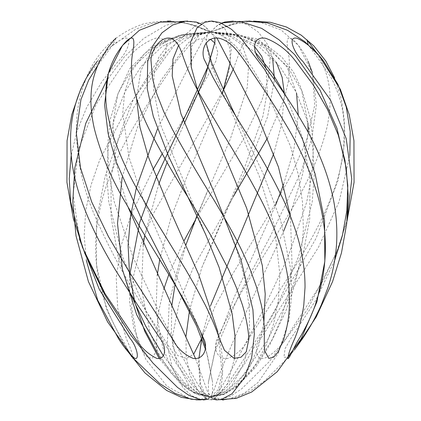 <?xml version="1.0" encoding="UTF-8"?>
<svg xmlns="http://www.w3.org/2000/svg" width="421" height="421" viewBox="0 0 421 421"><rect width="100%" height="100%" fill="white"/><g stroke="black" fill="none" stroke-linecap="round" stroke-linejoin="round"><path stroke-width="0.32" stroke-dasharray="2.1 1.58" d="M207.464 399.324L210.5 397.15L222.772 394.472L233.381 387.736L249.016 368.407L258.736 345.878L263.904 322.065M198.644 93.725L191.518 67.697L191.481 46.726L199.17 35.038L210.5 32.022L205.495 26.886L200.938 24.076L191.987 21.434L187.655 21.066M201.285 399.818L210.5 397.15L224.151 393.914L236.397 385.962L256.742 363.786L272.897 338.384L285.57 311.74L294.889 284.58L300.841 257.173L303.383 229.645L302.499 202.054L298.236 174.405L290.695 146.761L266.725 92.083L251.405 66.602L235.918 46.221L222.367 34.932L210.5 32.022L192.002 24.313L170.815 21.055M334.674 260.367L315.934 300.036L290.711 338.731L285.085 348.646L283.917 357.392L288.301 356.945L294.537 349.762M197.333 399.934L224.188 394.293L236.37 387.167L255.926 366.912L270.524 343.452L281.186 318.718L288.317 293.411L292.137 267.845L290.464 216.362M216.878 37.979L210.5 32.022C188.697 21.329 166.195 18.677 142.998 24.06C116.112 33.427 97.33 51.146 86.658 77.217C80.769 91.389 77.401 105.971 76.559 120.964C75.459 154.733 82.063 187.534 96.362 219.367C111.849 253.889 130.257 287.301 151.597 319.613L185.672 372.69C190.681 380.542 195.444 387.273 199.949 392.877L206.49 398.84L209.484 399.892L214.205 398.682C216.62 397.656 218.936 393.267 221.151 385.525C223.983 369.822 222.883 351.888 217.852 331.722L222.077 372.648L218.567 389.314L210.5 397.15L219.604 393.914L228.282 385.962L244.664 363.786L274.566 311.74L298.342 257.173L312.203 202.054L314.324 174.405L312.677 146.761L306.788 119.175L296.095 92.083L279.928 66.602L258.578 46.221L234.613 34.932L210.5 32.022L183.756 22.234L181.519 21.85M349.83 155.502L339.073 201.743L318.508 247.222L260.752 338.731C254.563 345.988 254.447 360.134 264.23 358.392C272.524 354.429 279.655 347.872 285.622 338.731L323.654 279.918L338.063 248.643L347.199 219.183M201.254 399.818L210.5 397.15L227.619 390.514L242.633 375.958L267.909 339.389L287.938 299.768L302.167 259.289L309.756 218.515L309.972 177.599L302.225 136.657L286.085 96.199M255.779 52.862L232.65 36.295L210.5 32.022L203.401 25.234L201.322 24.013M207.432 399.308L209.174 398.424L210.5 397.15L214.594 388.367L221.025 370.08L239.781 325.859L283.712 231.082M290.206 214.621L302.82 173.436L308.109 132.236M307.962 123.29L301.273 88.426L293.353 71.891L281.775 57.046L266.582 45.126L248.795 37.185L210.5 32.022L238.46 34.932L265.335 46.221L287.511 66.602L302.446 92.083L310.661 119.175L313.487 146.761L311.914 174.405L306.709 202.054L287.964 257.173L262.246 311.74L234.881 363.786L222.246 385.962L216.315 393.914L210.5 397.15L204.506 393.151L200.559 383.615L199.017 357.839M316.671 52.867L321.36 61.234C326.628 72.328 329.485 83.495 329.927 94.741C330.248 100.214 330.08 106.029 329.433 112.186C328.738 118.433 327.727 124.269 326.407 129.7C320.313 153.186 310.535 176.609 297.079 199.97L276.392 235.097L244.296 287.348L234.297 304.715C227.887 316.208 222.23 327.549 217.331 338.731C212.973 345.988 216.031 360.134 227.882 358.392C237.239 354.429 244.169 347.872 248.674 338.731L292.927 269.998C300.836 257.32 307.688 245.611 313.482 234.881C319.718 223.467 325.312 211.695 330.264 199.565C340.1 176.215 344.894 152.718 344.652 129.063L342.847 111.57L340.942 102.819L338.326 94.183C335.169 85.847 332.685 80.232 330.859 77.343L320.092 61.234L308.13 44.489M201.68 338.595L203.148 331.722L210.5 305.872M273.729 153.76L281.812 123.474L284.385 93.694M276.444 62.44L264.993 48.162L248.895 38.379L230.145 33.354L210.5 32.022L240.523 34.985L267.798 46.468L287.096 67.139L296.495 92.894M233.234 196.733L193.007 268.266L178.909 303.894L172.078 338.731L172.905 347.251L177.699 355.545L186.519 358.46L193.707 354.187M267.461 138.067L284.233 99.019L288.695 79.99L289.348 61.234C288.785 51.604 285.517 41.7 288.206 38.311C292.948 35.659 304.657 53.093 308.088 61.234M201.496 338.731L215.157 306.188L233.25 273.061L274.06 205.995L292.458 172.657L307.109 138.462L314.734 105.197L312.335 72.57M171.81 305.872L171.326 334.106L176.299 361.123L188.624 384.92L198.396 393.577L210.5 397.15L208.59 392.772L208.369 382.478L216.936 342.168L234.192 297.3L275.639 205.101M283.675 184.14L293.869 149.587L298.257 115.122M175.031 284.543L185.877 245.011M196.933 215.726L230.15 139.525L247.248 87.452L248.7 63.545L241.959 44.842L227.782 34.654L210.5 32.022L234.318 34.98L254.51 46.452M223.888 89.252L152.939 214.442L140.851 245.269L133.283 277.044L131.699 308.067L137.12 338.731L142.74 351.777L147.339 357.187L152.202 358.392L156.58 350.325L156.728 338.731L158.08 313.861L163.78 289.148M233.476 68.612L236.207 61.234C239.933 51.604 241.765 41.7 250.158 38.311C261.662 35.659 270.95 53.093 269.935 61.234L268.256 78.822L261.862 100.493L243.227 139.362L194.812 220.972M168.884 274.392L184.009 240.87M143.235 245.011L141.561 289.18L150.013 332.569L158.706 353.451L171.042 373.017L188.034 389.451L198.67 394.998L210.5 397.15L197.728 390.041L189.776 374.643L186.177 356.145L185.987 336.326M189.524 310.319L201.864 267.435L244.927 166.653L262.904 116.228L267.282 91.52L265.977 68.155M144.771 235.365L158.759 184.14M167.09 162.517L184.387 123.29M214.81 38.053L210.5 32.022L218.541 33.354L225.524 38.379L229.845 48.162L230.208 62.44M210.5 39.327L199.138 38.979L190.103 44.594L176.183 61.234L153.654 94.741L142.514 112.186L132.078 129.7C118.485 153.186 108.476 176.609 102.061 199.97C95.93 224.23 93.941 245.169 97.135 269.95C97.672 274.566 99.398 283.422 100.409 287.348L105.603 304.715C109.681 316.208 115.091 327.549 121.827 338.731C126.653 345.988 132.194 360.134 133.147 358.392C132.768 354.429 130.505 347.872 126.368 338.731L117.706 308.314L116.222 277.702L121.064 245.869L131.005 215.173M214.873 43.01L217.815 52.193L215.857 61.234L184.861 116.812M131.647 213.563L152.997 169.731M162.132 153.891L183.056 119.711M160.338 358.297L182.083 383.799L195.407 393.209L210.5 397.15L192.939 391.651L179.335 379.189L169.479 363.781L162.632 347.041L156.075 311.74L157.233 275.455M159.738 259.546L170.873 218.073L186.961 176.452L222.356 93.725L228.945 71.202L231.255 49.815L229.598 38.516L224.877 28.796L217.299 22.739L210.011 21.066L205.343 21.387L197.607 23.997L175.889 43L154.202 72.801L133.989 107.102L117.538 141.493L105.108 176.441L96.456 220.43L96.53 264.993L106.429 308.893L126.547 349.888M122.127 177.462L137.067 128.326L160.927 80.39L188.303 42.853L200.007 34.254L210.5 32.022L204.317 37.669L192.481 59.261L157.48 128.968M79.569 239.36L73.128 194.544L78.406 149.571L96.162 104.313L125.347 61.234C133.452 50.473 143.414 42.831 155.223 38.311C170.021 35.659 168.316 53.093 160.343 61.234L126.353 109.307L99.74 159.885L91.031 185.03L85.758 210.395L84.168 235.649L86.326 260.367M130.989 294.826L117.938 255.905L111.076 216.741L111.044 177.446L118.354 138.13L133.394 99.209L156.233 62.971L169.842 48.468L183.777 38.5L210.5 32.022L186.387 34.932L162.422 46.221L141.072 66.602L124.905 92.083L114.212 119.175L108.323 146.761L106.676 174.405L108.797 202.054L122.658 257.173L146.434 311.74L176.336 363.786L192.718 385.962L201.396 393.914L210.5 397.15L194.449 393.24L180.604 383.899L159.222 358.539M97.33 61.234C105.355 50.473 114.17 42.831 123.779 38.311C134.22 35.659 126.889 53.093 118.269 61.234L101.882 81.721L86.81 107.139L77.022 131.094L71.17 155.502M195.502 358.581L208.121 393.246L210.5 397.15L196.917 392.888L184.63 382.821L163.38 355.861M128.321 207.8L119.638 179.435L114.196 151.076L113.065 122.737L117.617 94.862L129.857 68.46L151.328 47.078L179.835 35.106L210.5 32.022L182.54 34.932L155.665 46.221L133.489 66.602L118.554 92.083L110.339 119.175L107.513 146.761L109.086 174.405L114.291 202.054L133.036 257.173L158.754 311.74L186.119 363.786L198.754 385.962L204.685 393.914L210.5 397.15L212.41 392.772L212.631 382.478L205.485 346.767M115.801 38.132L115.543 39.853L111.702 46.352L97.677 65.46M136.53 98.256L140.825 70.77L146.924 58.524L156.012 48.157L167.747 40.353L181.283 35.327L210.5 32.022L186.666 33.769L163.953 40.442L144.829 53.278L131.726 71.128L124.742 91.673L122.721 113.196L128.947 157.144L143.793 201.206L200.58 331.827M234.586 358.476L227.372 383.873L220.125 393.235L210.5 397.15L222.488 393.646L232.208 385.131L244.533 361.65L249.611 334.948L249.3 307.03L244.717 278.618L236.77 249.979L214.157 192.413M178.509 45.563L192.818 34.801L210.5 32.022L180.262 37.269L167.642 45.342L158.733 57.435L154.212 72.459L153.554 89.163L160.354 124.306L219.136 267.435M220.072 399.703L210.5 397.15L223.546 394.54L235.06 387.952L252.963 368.975L265.467 346.804L273.761 323.349L278.455 299.294L279.918 274.96L274.35 225.903L259.483 176.625L238.475 127.321L216.815 79.29L209.116 58.014L206.064 42.174L207.332 34.117L210.5 32.022L216.789 25.949L221.872 23.292M346.999 221.141L336.211 253.41L307.341 309.688L269.329 361.586L241.559 388.951L230.566 396.15L219.157 399.876L212.416 398.787L210.5 397.15L220.12 399.85L222.53 399.95M223.514 399.939L235.413 397.798L250.642 390.762L264.593 380.91L288.869 356.755L294.463 349.867M241.738 21.624L210.5 32.022L231.476 24.518L253.489 21.097M203.148 331.722L198.507 360.96L200.112 386.615L203.701 395.351L206.906 398.755L209.511 399.845L211.879 399.834L214.51 398.84L228.54 382.842L269.403 319.613L316.076 238.275L337.958 180.688L343.61 151.06L344.441 120.964L341.368 99.135L334.632 77.89M208.369 382.478L214.652 352.024L238.586 295.837L270.371 236.244L301.341 171.273L311.872 138.125L316.408 104.64L312.682 73.612L298.505 45.447L280.991 29.907L259.241 21.829L250.137 21.055M241.428 21.576L237.244 22.234L210.5 32.022L218.025 24.96L221.53 23.144M206.843 192.413L180.835 257.184L169.3 301.531L167.274 344.62L172.194 367.77L183.04 387.788L191.513 395.656L201.754 399.829L203.527 399.95M201.864 267.435L228.861 205.753L250.021 161.606L267.567 116.838L274.481 79.627M272.619 58.287L267.424 44.216L258.494 32.275L247.99 24.85L235.823 21.245L233.35 21.066M129.647 275.36L129.626 301.925L133.725 327.975L145.819 359.355L166.969 386.168L190.034 398.866L198.428 399.95M179.572 21.576L165.879 25.376L143.614 38.506L124.048 57.198L106.608 80.695M167.358 21.103L151.413 23.439L135.978 29.06L109.086 47.983L86.368 77.89M205.348 348.92L207.495 355.803L212.631 382.478M236.139 116.812L263.009 173.31L280.712 220.567L290.927 270.282L291.748 294.989L289.138 319.35L278.434 352.972L258.078 382.421L243.812 393.524L226.982 399.64L210.5 397.15L213.3 399.229M206.127 43.01L206.064 42.174"/><path stroke-width="0.63" d="M299.173 338.731C294.347 345.988 288.806 360.134 287.853 358.392C288.232 354.429 290.495 347.872 294.632 338.731C299.263 327.501 302.325 316.166 303.815 304.736L305.014 287.485C305.109 283.68 304.725 274.634 304.157 269.998C302.71 257.32 300.305 245.611 296.931 234.881C293.426 223.467 288.885 211.695 283.307 199.565C272.087 176.215 258.91 152.718 243.759 129.063L222.399 94.183L212.968 77.343L205.143 61.234C199.954 53.093 204.332 35.659 219.515 38.311C231.366 41.7 237.807 51.604 244.817 61.234L267.346 94.741L278.486 112.186L288.922 129.7C302.515 153.186 312.524 176.609 318.939 199.97C325.07 224.23 327.059 245.169 323.865 269.95C323.328 274.566 321.602 283.422 320.591 287.348L315.397 304.715C311.319 316.208 305.909 327.549 299.173 338.731M263.904 322.065L265.214 293.953L262.325 265.509L246.674 208.211L198.644 93.725L191.197 66.913L190.566 42.1L197.196 27.512L204.727 22.313L211.826 21.05L220.088 22.576L231.513 29.323L241.649 39.048L264.346 69.06L285.664 104.608L302.404 139.004L315.166 173.989L324.544 220.43L324.828 261.404L316.866 301.91L301.231 338.689L277.213 371.732L251.695 392.004L236.407 398.308L220.072 399.703M294.537 349.762L302.446 338.731C310.014 327.501 316.318 316.166 321.355 304.736L328.006 287.485C329.322 283.68 331.885 274.634 332.822 269.998C335.526 257.32 336.863 245.611 336.842 234.881C336.926 223.467 335.79 211.695 333.432 199.565C328.638 176.215 319.618 152.718 306.383 129.063L296.063 111.57L284.717 94.183L272.819 77.343L260.657 61.234C252.684 53.093 250.979 35.659 265.777 38.311C277.586 42.831 287.548 50.473 295.653 61.234L313.75 85.61L327.517 109.492L338.231 134.899L344.957 160.327L347.778 185.466L346.857 210.684L342.341 235.839L334.674 260.367M290.464 216.362L278.439 166.99L258.331 117.659L216.878 37.979M349.83 155.502L350.214 131.405L346.236 106.971L337.963 84.421L323.67 61.234C315.645 50.473 306.83 42.831 297.221 38.311C286.78 35.659 294.111 53.093 302.731 61.234L330.543 100.124L346.188 138.541L351.767 179.057L347.199 219.183M286.085 96.199L272.219 72.959L255.779 52.862M283.712 231.082L290.206 214.621M308.109 132.236L307.962 123.29M316.671 52.867L306.956 39.816L308.13 44.489M199.017 357.839L201.68 338.595M210.5 305.872L273.729 153.76M284.385 93.694L282.175 77.453L276.444 62.44M193.707 354.187L201.496 338.731M233.234 196.733L267.461 138.067M312.335 72.57L308.088 61.234M275.639 205.101L283.675 184.14M298.257 115.122L296.495 92.894M171.81 305.872L175.031 284.543M185.877 245.011L196.933 215.726M223.888 89.252L233.476 68.612M163.78 289.148L168.884 274.392M184.009 240.87L194.812 220.972M185.987 336.326L189.524 310.319M265.977 68.155L261.699 56.303L254.51 46.452M143.235 245.011L144.771 235.365M158.759 184.14L167.09 162.517M184.387 123.29L204.948 77.417L214.936 42.174L214.81 38.053M210.5 39.327L214.873 43.01M131.005 215.173L131.647 213.563M152.997 169.731L162.132 153.891M183.056 119.711L184.861 116.812M157.233 275.455L159.738 259.546M222.356 93.725L230.208 62.44M160.338 358.297L136.667 314.724L122.385 269.361L117.522 223.504L122.127 177.462M79.569 239.36L99.382 289.532L130.289 338.731C136.651 345.988 139.919 360.134 134.82 358.392C129.81 354.429 124.39 347.872 118.554 338.731L97.672 300.11L86.326 260.367M159.222 358.539L144.761 331.359L134.994 303.067L129.526 274.334L128.11 245.385L130.536 216.347L136.499 187.229L157.48 128.968M97.33 61.234C88.968 72.328 82.742 83.495 78.648 94.741C76.575 100.214 74.859 106.029 73.507 112.186C72.17 118.433 71.302 124.269 70.912 129.7C69.391 153.186 72.854 176.609 81.306 199.97C85.384 211.647 90.362 223.356 96.235 235.097C101.503 245.764 107.897 257.378 115.417 269.95L137.441 304.715L160.248 338.731C166.437 345.988 166.553 360.134 156.77 358.392C148.476 354.429 141.345 347.872 135.378 338.731L105.087 293.721L82.427 247.306L70.644 201.696L69.239 178.767L71.17 155.502M163.38 355.861L145.582 325.907L130.989 294.826M195.502 358.581L128.321 207.8M115.801 38.132L108.086 47.252L99.64 61.234C94.372 72.328 91.515 83.495 91.073 94.741C90.752 100.214 90.92 106.029 91.567 112.186C92.262 118.433 93.273 124.269 94.593 129.7C100.687 153.186 110.465 176.609 123.921 199.97L144.608 235.097L176.704 287.348L186.703 304.715C193.113 316.208 198.77 327.549 203.669 338.731C208.027 345.988 204.969 360.134 193.118 358.392C183.761 354.429 176.831 347.872 172.326 338.731L128.794 271.156L108.434 236.57L91.741 202.038L80.474 167.642L76.285 132.615L80.943 99.614L88.636 80.179L97.677 65.46M217.852 331.722L198.533 274.129L172.473 215.552L148.266 156.712L139.961 127.289L136.53 98.256M248.922 338.731L246.243 351.777L241.08 357.187L234.123 358.392L224.493 350.325L219.504 338.731C215.668 327.501 210.874 316.166 205.122 304.736L196.007 287.485L185.945 269.998L164.527 234.881C158.07 224.482 149.571 210.679 143.182 199.565C129.058 176.215 118.317 152.718 110.955 129.063L107.081 111.57C106.124 104.308 105.818 102.745 105.745 94.183C106.071 85.847 106.655 80.232 107.497 77.343C108.734 71.533 110.539 66.165 112.912 61.234C116.343 53.093 128.052 35.659 132.794 38.311C135.483 41.7 132.215 51.604 131.652 61.234C130.889 72.328 132.173 83.495 135.499 94.741C137.02 100.214 139.019 106.029 141.493 112.186C144.535 119.638 146.15 123.064 149.334 129.7C161.406 153.186 174.878 176.609 189.739 199.97L210.637 235.097L228.782 269.95L236.276 287.348L242.338 304.715C245.853 316.208 248.048 327.549 248.922 338.731M205.485 346.767L200.58 331.827M213.3 399.229L216.62 399.929L221.43 399.408L231.982 393.803L244.522 377.753L251.626 357.834L254.337 334.306L252.926 309.761L240.933 259.499L214.157 192.413L180.972 113.844L172.205 75.969L172.968 59.098L178.509 45.563M283.88 338.731L278.26 351.777L273.661 357.187L268.798 358.392L264.42 350.325L264.272 338.731C264.73 327.501 263.73 316.166 261.267 304.736L256.699 287.485L250.395 269.998C245.19 257.32 239.675 245.611 233.86 234.881C227.708 223.467 220.978 211.695 213.668 199.565C199.038 176.215 185.224 152.718 172.231 129.063L163.716 111.57L156.891 94.183C154.296 85.847 152.818 80.232 152.46 77.343L151.065 61.234C150.05 53.093 159.338 35.659 170.842 38.311C179.235 41.7 181.067 51.604 184.793 61.234C188.74 72.328 193.818 83.495 200.017 94.741L220.462 129.7C235.281 153.186 248.837 176.609 261.12 199.97C267.046 211.647 272.213 223.356 276.629 235.097C280.691 245.764 283.98 257.378 286.506 269.95C287.464 274.566 288.659 283.422 288.943 287.348L289.443 304.715C289.116 316.208 287.264 327.549 283.88 338.731M234.586 358.476L235.034 336.595L232.166 313.877L219.136 267.435L205.459 234.008L168.695 156.544L153.281 116.343L147.218 88.594L147.692 61.619L152.639 46.063L161.943 32.827L172.705 25.002L185.277 21.234L196.302 22.05L201.322 24.013M222.53 399.95L223.514 399.939M294.463 349.867L316.224 316.929L332.569 281.617L341.463 252.868L346.736 223.53L348.23 195.728L346.236 168.047L336.989 128.384L320.06 90.194L294.742 54.719L279.081 39.848L261.651 28.36L239.986 21.382L223.046 22.86L221.872 23.292M346.999 221.141L354.061 182.388L353.935 140.667L349.172 114.486L340.326 89.257L319.055 55.535L304.525 41.437L287.506 30.286L267.361 22.902L246.601 21.176L241.738 21.624M334.632 77.89L325.765 61.013L313.866 45.963L301.194 35.154L286.427 27.018L270.298 22.276L253.489 21.097M250.137 21.055L241.428 21.576M203.527 399.95L207.464 399.324M274.481 79.627L272.619 58.287M233.35 21.066L224.777 22.024L221.53 23.144M214.936 42.174L207.732 67.097L187.371 111.733L156.196 177.457L139.746 222.362L129.647 275.36M198.428 399.95L201.285 399.818M126.547 349.888L144.935 372.922L166.669 390.478L181.325 397.345L197.333 399.934M187.655 21.066L179.572 21.576M106.608 80.695L85.773 123.327L74.764 168.047L72.801 201.922L76.017 235.876L88.431 281.617L107.587 321.86L133.852 358.776L159.833 383.61L174.873 393.282L191.229 399.24L201.254 399.818M170.815 21.055L167.358 21.103M86.368 77.89L80.674 89.257L71.828 114.486L67.065 140.667L66.939 182.388L73.301 218.467L84.789 253.41L104.929 294.995L130.426 334.632L152.918 363.028L177.546 387.452L188.666 395.187L200.275 399.676L207.432 399.308M181.519 21.85L160.348 22.076L139.388 30.291L122.495 45.447L108.318 73.612L104.592 104.64L108.055 133.341L116.159 161.827L140.946 217.804L196.623 326.054L205.348 348.92M236.139 116.812L231.624 107.655L211.937 63.608L206.127 43.01"/></g></svg>
